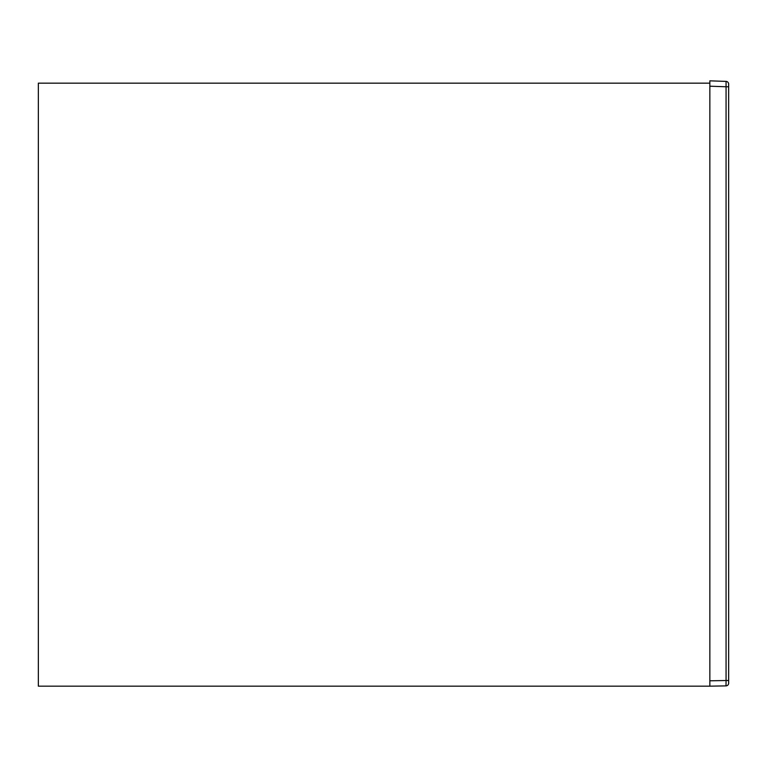 <?xml version="1.0" encoding="UTF-8"?>
<svg xmlns="http://www.w3.org/2000/svg" width="767" height="767" viewBox="0 0 767 767"><rect width="100%" height="100%" fill="white"/><g stroke="black" fill="none" stroke-linecap="round" stroke-linejoin="round"><path stroke-width="1.15" d="M726.013 685.88A2.684 2.684 0 0 0 728.65 683.196L728.65 86.767L726.061 86.767L726.061 81.398L709.849 80.832L709.849 686.168L726.013 685.88L726.061 680.511L709.849 680.799L709.849 686.168L38.35 686.168L38.35 83.162L709.849 83.162M728.65 86.767L728.65 84.082A2.684 2.684 0 0 0 726.061 81.398M709.849 86.201L726.061 86.767L726.061 680.511L728.65 680.511"/></g></svg>
